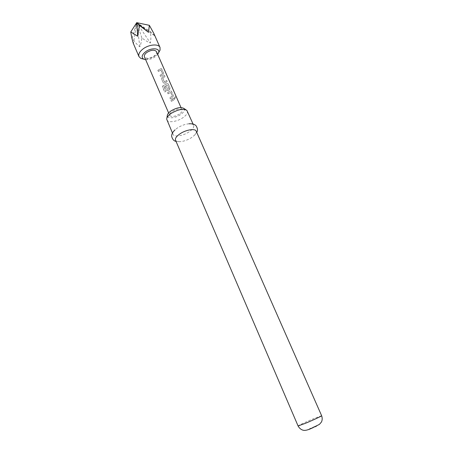 <?xml version="1.0" encoding="UTF-8"?>
<svg xmlns="http://www.w3.org/2000/svg" width="453" height="453" viewBox="0 0 453 453"><rect width="100%" height="100%" fill="white"/><g stroke="black" fill="none" stroke-linecap="round" stroke-linejoin="round"><path stroke-width="0.34" stroke-dasharray="2.27 1.7" d="M175.634 97.044L175.164 96.693L175.005 98.029L175.554 98.369L175.634 97.044L175.045 96.716L174.898 98.035L175.447 98.38L175.515 97.067M157.842 70.34L158.335 71.472L160.821 69.949L162.474 73.658L159.994 75.294L160.492 76.432L163.069 74.819L163.391 73.007L161.653 69.032L160.979 68.494L157.842 70.34L158.363 71.529L160.906 69.972L162.553 73.68L160.028 75.351L160.521 76.489L163.148 74.841L163.493 73.018L161.755 69.037L161.081 68.511L157.871 70.396M164.388 82.004L162.78 78.307L164.92 76.506L164.422 75.362L162.174 77.135L161.517 78.788L163.256 82.791L164.847 83.273L167.106 81.512L166.608 80.362L164.484 82.084L162.837 78.346L165.022 76.512L164.524 75.374L162.225 77.174L161.545 78.839L163.29 82.842L164.898 83.312L165.69 82.808L167.208 81.517L166.704 80.368L164.558 82.072M168.884 90.26L169.581 89.739L169.909 87.922L168.148 83.884L167.44 83.335L162.485 86.347L164.598 91.959L165.911 91.54L163.929 86.953L167.44 84.938L169.082 88.833L167.797 89.683L166.274 86.325L165.073 86.959L166.506 90.266L168.108 90.753L168.884 90.26M163.244 85.594L162.497 86.268L162.514 87.05L164.615 91.891L165.9 91.478L163.969 86.806L167.406 84.96L169.003 88.811L167.74 89.643L166.33 86.364L165.102 87.016L166.54 90.317L168.159 90.793L169.665 89.762L170.011 87.927L168.244 83.89L167.542 83.346L163.256 85.657M167.548 92.655L168.052 93.811L170.577 92.299L172.27 96.093L169.75 97.718L170.254 98.884L172.876 97.282L173.21 95.464L171.432 91.398L170.702 90.838L167.548 92.655L168.08 93.862L170.713 92.361L172.35 96.115L169.779 97.769L170.288 98.935L172.961 97.304L173.306 95.47L171.528 91.398L170.804 90.849L167.576 92.706M173.261 100.289L174.773 99.043L174.263 97.871L170.832 100.204L171.336 101.37L173.261 100.289M145.639 59.654C148.861 59.858 152.072 58.879 155.271 56.721L157.695 54.411M158.646 52.644L155.747 55.323C151.8 58.001 147.786 59.275 143.703 59.139M132.344 39.949L132.129 38.137C134.671 41.953 137.242 44.841 139.835 46.795C140.713 44.722 141.393 41.755 141.874 37.899C145.124 40.419 147.955 42.118 150.368 43.007C151.013 39.887 151.03 36.081 150.407 31.591L154.767 35.838L153.76 33.273M179.348 114.111C174.688 116.71 171.472 117.146 169.682 115.413C169.314 114.241 170.215 112.888 172.378 111.359C177.072 108.737 180.305 108.29 182.078 110.022C182.446 111.217 181.534 112.582 179.348 114.111M156.478 51.625C156.936 53.018 156.121 54.507 154.037 56.093C149.558 58.714 146.359 58.969 144.439 56.863M172.82 99.15L170.86 100.255L171.37 101.421L174.875 99.043L174.36 97.876L172.82 99.15M183.912 108.46C185.147 110.09 184.037 112.134 180.577 114.598C175.317 118.256 167.117 118.98 167.293 115.685M166.857 119.966C167.933 123.074 176.97 121.789 182.786 117.791C186.421 115.272 187.938 113.029 187.338 111.059M188.969 131.942C183.086 135.906 174.037 137.31 173.023 134.337C172.559 133.12 173.233 131.625 175.051 129.841L177.593 127.854C181.381 125.475 185.169 124.122 188.975 123.788C191.511 123.675 193.074 124.201 193.646 125.373C194.207 127.259 192.65 129.445 188.969 131.942M196.194 131.155C196.625 132.248 196.081 133.595 194.569 135.187L191.472 137.661C187.417 140.147 183.448 141.5 179.569 141.704C177.372 141.727 176.019 141.206 175.509 140.147M141.874 37.899L136.721 22.65L154.767 35.838M132.129 38.137L136.721 22.65L150.407 31.591M139.835 46.795L136.721 22.65L150.368 43.007M136.721 22.65L133.42 43.499M321.636 415.724L314.195 418.425C306.845 421.454 297.695 425.729 298.08 425.967M314.79 426.477C308.561 429.002 304.286 431.494 310.809 428.815C317.202 426.216 321.273 423.804 314.79 426.477M169.682 115.413L168.624 112.944M182.078 110.022L181.002 107.565M166.874 118.108L166.693 119.167M173.023 134.337L172.474 133.063M179.569 141.704L176.03 141.359M194.569 135.187L196.727 132.361M193.646 125.373L193.086 124.099M185.968 109.807L186.868 110.396"/><path stroke-width="0.68" d="M157.695 54.411L158.612 52.701C160.402 48.086 151.319 47.355 145.56 51.778C141.738 54.949 141.138 57.412 143.765 59.156L145.639 59.654M143.703 59.139L140.877 58.46L138.975 56.608C138.171 54.224 139.564 51.636 143.148 48.856C149.048 44.354 158.663 43.618 160.017 47.457L160.073 50.113L158.646 52.644M160.017 47.457L153.76 33.273L149.348 25.323L148.505 32.344L139.456 25.442L137.684 36.223L130.775 31.948C131.444 36.529 132.327 40.379 133.42 43.499L132.344 39.949M168.624 112.944L144.439 56.863C143.98 55.492 144.784 54.02 146.846 52.429C151.353 49.79 154.564 49.519 156.478 51.625L181.002 107.565M166.874 118.108L167.293 115.685C167.35 114.184 168.618 112.571 171.098 110.849C176.698 107.599 180.974 106.806 183.912 108.46L185.968 109.807M193.086 124.099L186.868 110.396C183.323 108.403 178.142 109.377 171.308 113.324C168.295 115.413 166.755 117.361 166.693 119.167L172.474 133.063M175.509 140.147C174.96 138.352 176.5 136.211 180.135 133.726C186.109 129.688 195.26 128.273 196.194 131.155L321.636 415.724C322.111 415.916 312.859 420.254 305.367 423.334L298.08 425.967L175.509 140.147M149.348 25.323L136.721 22.65L137.684 36.223M139.456 25.442L136.721 22.65L148.505 32.344M130.775 31.948L136.721 22.65M143.765 59.156L140.877 58.46M138.975 56.608L133.08 42.859M176.03 141.359C173.986 141.121 172.531 139.456 171.653 136.353C171.506 134.264 172.638 132.089 175.051 129.841M321.636 415.724C322.428 418.062 322.366 420.158 321.449 422.02L319.41 424.387L310.163 428.963C307.768 429.891 306.002 430.35 304.863 430.35C304.331 430.503 300.582 430.475 298.08 425.967M196.727 132.361C197.95 130.707 197.723 128.499 196.047 125.741C194.62 124.213 192.259 123.561 188.975 123.788M158.612 52.701L160.073 50.113"/></g></svg>
